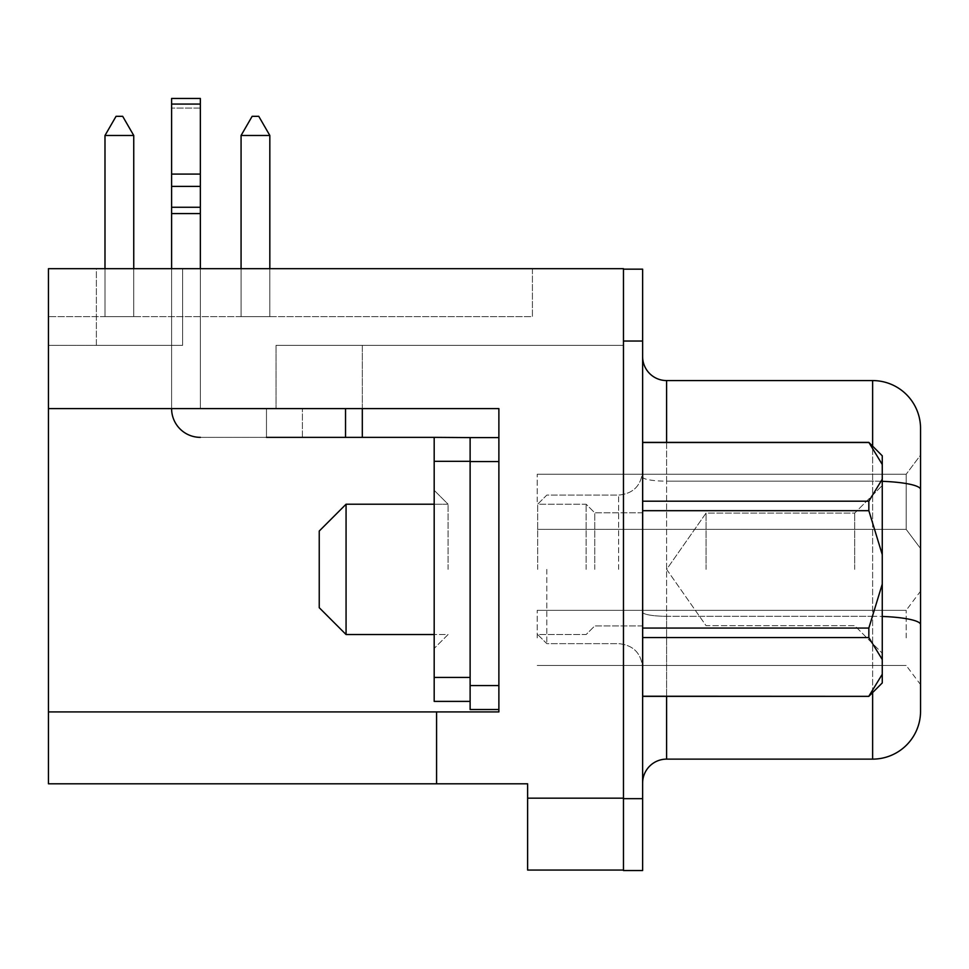 <?xml version="1.0" encoding="UTF-8"?>
<svg xmlns="http://www.w3.org/2000/svg" width="969" height="969" viewBox="0 0 969 969"><rect width="100%" height="100%" fill="white"/><g stroke="black" fill="none" stroke-linecap="round" stroke-linejoin="round"><path stroke-width="0.73" stroke-dasharray="4.84 3.63" d="M319.237 569.372L319.237 607.708L319.237 569.372L319.237 607.708L346.066 634.538L346.066 504.207L346.066 634.538L346.066 504.207L319.237 531.036L319.237 569.372M448.078 569.372L448.078 504.207L448.078 569.372M706.062 569.372L706.062 513.073L706.062 569.372M854.706 569.372L854.706 513.073L854.706 569.372M882.262 569.372L882.262 485.517L882.262 569.372M642.677 569.372L642.677 512.831L642.677 569.372M594.76 569.372L594.76 512.831L594.76 569.372M586.136 569.372L586.136 504.207L586.136 569.372M537.686 569.372L537.686 504.207L537.686 569.372M642.629 569.372L642.629 667.605L642.629 569.372M642.58 569.372L642.58 667.605L642.58 569.372M546.795 569.372L546.795 643.646L546.795 569.372M434.185 569.372L434.185 490.302L434.185 569.372M345.533 437.358L345.533 408.603L319.915 408.603L345.533 408.603L345.533 437.358L434.185 437.358L434.185 461.317L434.185 437.358L362.309 437.358L362.309 408.603L345.533 408.603L498.878 408.603L48.45 408.603L362.309 408.603L319.915 408.603L345.533 408.603L345.533 437.358L362.309 437.358L200.353 437.358A28.755 28.755 0 0 1 171.598 408.603A28.755 28.755 0 0 0 200.353 437.358L266.475 437.358L200.353 437.358A28.755 28.755 0 0 1 171.598 408.603A28.755 28.755 0 0 0 200.353 437.358A28.755 28.755 0 0 1 171.598 408.603A28.755 28.755 0 0 0 200.353 437.358A28.755 28.755 0 0 1 171.598 408.603L171.598 98.463L200.353 98.463L200.353 408.603L200.353 98.463L200.353 408.603L362.309 408.603L200.353 408.603L302.413 408.603L200.353 408.603L200.353 268.692M171.598 408.603L171.598 98.463L200.353 98.463L171.598 98.463L171.598 268.692M200.353 174.081L200.353 104.071L200.353 174.081L171.598 174.081L171.598 207.257L171.598 104.071L171.598 174.081L200.353 174.081L171.598 174.081M920.55 637.893L920.55 624.605A47.917 8.321 0 0 0 872.633 616.284L872.633 759.127L666.587 759.127L666.587 616.284L666.587 696.348M906.172 637.893L906.172 610.337L906.172 637.893M920.55 501.809L920.55 455.091L920.55 548.527L920.55 455.091L906.172 474.253L906.172 501.809L906.172 474.253L906.172 501.809L906.172 474.253L906.172 501.809L906.172 474.253L906.172 501.809L906.172 474.253L906.172 501.809L906.172 474.253L906.172 501.809L906.172 474.253L906.172 501.809L906.172 474.253L906.172 501.809L906.172 474.253L906.172 501.809L906.172 474.253L906.172 501.809L906.172 474.253L906.172 501.809L906.172 474.253L906.172 501.809L906.172 474.253L920.55 455.091M537.214 501.809L537.214 474.253L537.214 501.809M537.214 637.893L537.214 610.337L537.214 637.893M642.629 637.408L642.629 783.085L642.629 637.408M920.55 711.21L920.55 624.605M96.367 268.692L623.467 268.692L96.367 268.692L623.467 268.692L96.367 268.692L96.367 345.352L182.62 345.352L96.367 345.352L96.367 268.692M470.122 701.386L434.185 701.386L470.122 701.386L434.185 701.386L434.185 437.358L470.122 437.358L434.185 437.358L470.122 437.358L470.122 701.386L470.122 437.358L362.309 437.358L362.309 408.603L498.878 408.603L48.45 408.603L48.45 345.352L182.62 345.352L48.45 345.352L182.62 345.352L48.45 345.352L48.45 408.603L276.056 408.603L48.45 408.603L48.45 268.692L48.45 316.609L48.45 268.692L623.467 268.692L623.467 870.537L642.629 870.537L642.629 269.164L623.467 269.164L623.467 345.352L276.056 345.352L623.467 345.352L623.467 270.617L623.467 345.352L276.056 345.352L623.467 345.352L623.467 269.164M868.842 501.191L642.677 501.191L868.842 501.191L868.842 510.687L642.677 510.687L868.842 510.687L868.842 501.191L642.677 501.191L642.677 510.687L642.677 442.385L642.677 628.057L868.842 628.057L868.842 637.554L642.677 637.554L868.842 637.554L868.842 628.057L642.677 628.057L642.677 510.687L868.842 510.687L882.262 554.643L868.842 510.687L868.842 501.191L882.262 479.207L882.262 554.643L882.262 479.207L868.842 501.191L882.262 479.207L882.262 554.643L868.842 510.687M868.842 696.239L642.677 696.239L868.842 696.239L642.677 696.348L642.677 637.554L642.677 696.348L868.842 696.348L882.262 674.254L868.842 696.239L882.262 674.254L882.262 682.939L882.262 674.254L882.262 682.939L868.842 696.348M868.842 628.057L882.262 584.089L882.262 659.526L868.842 637.554L882.262 659.526L882.262 584.089L868.842 628.057L868.842 637.554L642.677 637.554L642.677 628.057L868.842 628.057L882.262 584.089L882.262 659.526L868.842 637.554M868.842 442.506L882.262 464.49L868.842 442.506L882.262 455.805L882.262 479.207L882.262 455.805L882.262 464.49L868.842 442.385L642.677 442.506L868.842 442.506L642.677 442.506L642.677 501.191M882.262 674.254L882.262 659.526M882.262 584.089L882.262 554.643M642.629 356.616L642.629 612.117L642.629 356.616A23.959 23.959 0 0 0 666.587 380.575L872.633 380.575L872.633 481.157L666.587 481.157L666.587 380.575A23.959 23.959 0 0 1 642.629 356.616M434.185 437.358L470.122 437.358L434.185 437.358L470.122 437.358L470.122 709.526L470.122 461.559L470.122 709.526L498.878 709.526L498.878 408.603L48.45 408.603L345.533 408.603M266.475 437.358L302.413 437.358L266.475 437.358L302.413 437.358L266.475 437.358L266.475 408.603L302.413 408.603L266.475 408.603L266.475 437.358L266.475 408.603L266.475 437.358L200.353 437.358M362.309 408.603L362.309 345.352L276.056 345.352L362.309 345.352L362.309 408.603L498.878 408.603L498.878 709.526L498.878 408.603L498.878 709.526L498.878 408.603L362.309 408.603L362.309 437.358M498.878 711.924L436.583 711.924L498.878 711.924L498.878 408.603L498.878 711.924L436.583 711.924L436.583 783.8L436.583 711.924L436.583 783.8L48.45 783.8L48.45 408.603M532.417 268.692L48.45 268.692L532.417 268.692L532.417 316.609L48.45 316.609L532.417 316.609L532.417 268.692M436.583 783.8L527.62 783.8L527.62 870.053L623.467 870.053M104.991 135.478L104.991 316.609L104.991 135.478L104.991 316.609L104.991 135.478L116.062 116.316L104.991 135.478L116.062 116.316L104.991 135.478L116.062 116.316L104.991 135.478L116.062 116.316L104.991 135.478L116.062 116.316L104.991 135.478L116.062 116.316L104.991 135.478L116.062 116.316L104.991 135.478L116.062 116.316L104.991 135.478L116.062 116.316L104.991 135.478L116.062 116.316L104.991 135.478L116.062 116.316L104.991 135.478L116.062 116.316L104.991 135.478L133.746 135.478L122.675 116.316L116.062 116.316L122.675 116.316L116.062 116.316L122.675 116.316L116.062 116.316L122.675 116.316L116.062 116.316L122.675 116.316L116.062 116.316L122.675 116.316L116.062 116.316L122.675 116.316L116.062 116.316L122.675 116.316L116.062 116.316L122.675 116.316L116.062 116.316L122.675 116.316L116.062 116.316L122.675 116.316L116.062 116.316L122.675 116.316L116.062 116.316L122.675 116.316L116.062 116.316L104.991 135.478L133.746 135.478L104.991 135.478L133.746 135.478L104.991 135.478L133.746 135.478L104.991 135.478L104.991 316.609L133.746 316.609L104.991 316.609L133.746 316.609L104.991 316.609L133.746 316.609L104.991 316.609L133.746 316.609L104.991 316.609L133.746 316.609L104.991 316.609L133.746 316.609L104.991 316.609L133.746 316.609L104.991 316.609L133.746 316.609L104.991 316.609L133.746 316.609L104.991 316.609L133.746 316.609L104.991 316.609L133.746 316.609L104.991 316.609L133.746 316.609L104.991 316.609L133.746 316.609L104.991 316.609L104.991 135.478L133.746 135.478L133.746 316.609L133.746 135.478L104.991 135.478L104.991 316.609L104.991 135.478L133.746 135.478L133.746 316.609L133.746 135.478L104.991 135.478L104.991 316.609L104.991 135.478L133.746 135.478L133.746 316.609L133.746 135.478L104.991 135.478L104.991 316.609L104.991 135.478L133.746 135.478L133.746 316.609L133.746 135.478L104.991 135.478L104.991 316.609L104.991 135.478L133.746 135.478L133.746 316.609L133.746 135.478L104.991 135.478L104.991 316.609L104.991 135.478L104.991 316.609L104.991 135.478L133.746 135.478L133.746 316.609L133.746 135.478L104.991 135.478L104.991 316.609L104.991 135.478L133.746 135.478L133.746 316.609L133.746 135.478L104.991 135.478L104.991 316.609L104.991 135.478L133.746 135.478L133.746 316.609L133.746 135.478L104.991 135.478L104.991 316.609L104.991 135.478L133.746 135.478L133.746 316.609L133.746 135.478L104.991 135.478L104.991 268.692M269.83 135.478L269.83 316.609L269.83 135.478L269.83 316.609L269.83 135.478L258.759 116.316L269.83 135.478L258.759 116.316L269.83 135.478L258.759 116.316L269.83 135.478L258.759 116.316L269.83 135.478L258.759 116.316L269.83 135.478L258.759 116.316L269.83 135.478L258.759 116.316L269.83 135.478L258.759 116.316L269.83 135.478L258.759 116.316L269.83 135.478L258.759 116.316L269.83 135.478L258.759 116.316L269.83 135.478L258.759 116.316L252.146 116.316L258.759 116.316L252.146 116.316L258.759 116.316L252.146 116.316L258.759 116.316L252.146 116.316L258.759 116.316L252.146 116.316L258.759 116.316L252.146 116.316L258.759 116.316L252.146 116.316L258.759 116.316L252.146 116.316L258.759 116.316L252.146 116.316L258.759 116.316L252.146 116.316L258.759 116.316L252.146 116.316L258.759 116.316L252.146 116.316L241.075 135.478L269.83 135.478L241.075 135.478L269.83 135.478L241.075 135.478L269.83 135.478L269.83 316.609L241.075 316.609L269.83 316.609L241.075 316.609L269.83 316.609L241.075 316.609L269.83 316.609L241.075 316.609L269.83 316.609L241.075 316.609L269.83 316.609L241.075 316.609L269.83 316.609L241.075 316.609L269.83 316.609L241.075 316.609L269.83 316.609L241.075 316.609L269.83 316.609L241.075 316.609L269.83 316.609L241.075 316.609L269.83 316.609L241.075 316.609L269.83 316.609L269.83 135.478L269.83 316.609L269.83 135.478L241.075 135.478L241.075 316.609L241.075 135.478L269.83 135.478L241.075 135.478L241.075 316.609L241.075 135.478L269.83 135.478L269.83 316.609L269.83 135.478L269.83 316.609L269.83 135.478L241.075 135.478L241.075 316.609L241.075 135.478L269.83 135.478L241.075 135.478L241.075 316.609L241.075 135.478L269.83 135.478L269.83 316.609L269.83 135.478L269.83 316.609L269.83 135.478L241.075 135.478L241.075 316.609L241.075 135.478L269.83 135.478L269.83 316.609L269.83 135.478L241.075 135.478L241.075 316.609L241.075 135.478L269.83 135.478L241.075 135.478L241.075 316.609L241.075 135.478L269.83 135.478L269.83 316.609L269.83 135.478L241.075 135.478L241.075 316.609L241.075 135.478L269.83 135.478L269.83 316.609L269.83 135.478L241.075 135.478L241.075 316.609L241.075 135.478L269.83 135.478L269.83 268.692M920.55 548.527L906.172 529.365L920.55 548.527L906.172 529.365L920.55 548.527L906.172 529.365L920.55 548.527L906.172 529.365L920.55 548.527L906.172 529.365L920.55 548.527L906.172 529.365L537.214 529.365L906.172 529.365L537.214 529.365L906.172 529.365L537.214 529.365L906.172 529.365L537.214 529.365L906.172 529.365L537.214 529.365L906.172 529.365L537.214 529.365L906.172 529.365L906.172 501.809L906.172 529.365L906.172 501.809L906.172 529.365L906.172 501.809L906.172 529.365L906.172 501.809L906.172 529.365L906.172 501.809L906.172 529.365L906.172 501.809L906.172 529.365L906.172 501.809L906.172 529.365L906.172 501.809L906.172 529.365L906.172 501.809L906.172 529.365L906.172 501.809L906.172 529.365L906.172 501.809L906.172 529.365L906.172 501.809L906.172 529.365L920.55 548.527L920.55 428.492A47.917 47.917 0 0 0 872.633 380.575M133.746 135.478L122.675 116.316L133.746 135.478L122.675 116.316L133.746 135.478L122.675 116.316L133.746 135.478L122.675 116.316L133.746 135.478L133.746 316.609L133.746 135.478L133.746 316.609L133.746 135.478L122.675 116.316L133.746 135.478L122.675 116.316L133.746 135.478L122.675 116.316L133.746 135.478L122.675 116.316L133.746 135.478L122.675 116.316L133.746 135.478L122.675 116.316L133.746 135.478L122.675 116.316L133.746 135.478L122.675 116.316L133.746 135.478L133.746 268.692M241.075 268.692L241.075 135.478L241.075 316.609L241.075 135.478L241.075 316.609L241.075 135.478L252.146 116.316L241.075 135.478M470.122 437.6L498.878 437.6M470.122 709.526L498.878 709.526L470.122 709.526M868.842 442.385L642.677 442.506M642.677 696.239L642.677 637.554M642.677 628.057L642.677 510.687M882.262 479.207L882.262 464.49M618.622 569.372L618.622 495.098L618.622 569.372M872.633 692.569L872.633 616.284L666.587 616.284L666.587 481.157L666.587 616.284A23.959 4.155 180 0 1 642.629 612.117A23.959 4.155 180 0 0 666.587 616.284L872.633 616.284L872.633 481.157L666.587 481.157A23.959 4.155 180 0 1 642.629 476.99M182.62 345.352L182.62 268.692L182.62 345.352M527.62 798.177L623.467 798.177M436.583 711.924L48.45 711.924M276.056 345.352L276.056 408.603L276.056 345.352M642.629 798.662L623.467 798.662M642.629 341.04L623.467 341.04M666.587 442.385L666.587 481.157A23.959 4.155 180 0 1 642.677 477.257M920.55 489.478A47.917 8.321 0 0 0 872.633 481.157L872.633 446.176M882.262 481.327A47.917 8.321 0 0 0 872.633 481.157L872.633 616.284A47.917 8.321 -0 0 1 882.262 616.454M470.122 461.559L498.878 461.559M470.122 685.567L498.878 685.567M200.353 108.056L171.598 108.056L200.353 108.056M200.353 213.58L171.598 213.58M200.353 104.071L171.598 104.071M200.353 207.257L171.598 207.257M200.353 186.375L171.598 186.375M434.185 461.317L470.122 461.317M434.185 677.428L470.122 677.428M434.185 504.207L448.078 504.207L434.185 490.302L448.078 504.207L346.066 504.207M666.636 569.372L706.062 625.671L854.706 625.671L882.262 653.227L854.706 625.671L706.062 625.671L666.636 569.372L706.062 513.073L854.706 513.073L882.262 485.517L854.706 513.073L706.062 513.073L666.636 569.372M642.677 512.831L594.76 512.831L586.136 504.207L537.686 504.207L546.795 495.098L618.622 495.098C633.169 493.681 641.163 485.699 642.58 471.14L642.58 471.14C641.163 485.699 633.169 493.681 618.622 495.098L546.795 495.098L537.686 504.207L586.136 504.207L594.76 512.831L642.629 512.831M346.066 634.538L448.078 634.538L434.185 648.431L448.078 634.538L434.185 634.538M642.629 625.913L594.76 625.913L586.136 634.538L537.686 634.538L546.795 643.646L618.622 643.646C633.169 645.063 641.163 653.045 642.58 667.605L642.58 667.605C641.163 653.045 633.169 645.063 618.622 643.646L546.795 643.646L537.686 634.538L586.136 634.538L594.76 625.913L642.677 625.913M537.214 610.337L906.172 610.337L537.214 610.337L906.172 610.337L537.214 610.337L906.172 610.337L537.214 610.337L906.172 610.337L537.214 610.337L906.172 610.337L537.214 610.337L906.172 610.337L537.214 610.337L906.172 610.337L920.55 591.175M537.214 474.253L906.172 474.253L537.214 474.253M537.214 665.449L906.172 665.449L537.214 665.449L906.172 665.449L537.214 665.449L906.172 665.449L537.214 665.449L906.172 665.449L537.214 665.449L906.172 665.449L537.214 665.449L906.172 665.449L537.214 665.449L906.172 665.449L920.55 684.611M302.413 437.358L302.413 408.603L302.413 437.358"/><path stroke-width="1.45" d="M319.237 607.708L319.237 531.036L346.066 504.207L346.066 634.538L319.237 607.708M920.55 637.893L920.55 548.527M920.55 501.809L920.55 455.091M666.587 696.348L666.587 759.127A23.959 23.959 0 0 0 642.629 783.085A23.959 23.959 0 0 1 666.587 759.127L872.633 759.127A47.917 47.917 0 0 0 920.55 711.21A47.917 47.917 0 0 1 872.633 759.127L872.633 692.569M642.677 637.554L868.842 637.554L882.262 659.526L882.262 682.939L868.842 696.348L642.677 696.348L642.677 442.385L868.842 442.385L882.262 464.49L882.262 455.805L868.842 442.385M642.677 442.506L868.842 442.506M642.677 510.687L868.842 510.687L868.842 501.191L642.677 501.191M868.842 696.348L642.677 696.239M868.842 637.554L868.842 628.057L642.677 628.057M868.842 510.687L882.262 554.643L882.262 479.207L868.842 501.191M882.262 674.254L868.842 696.239M882.262 659.526L882.262 584.089L868.842 628.057M882.262 464.49L882.262 479.207M882.262 554.643L882.262 584.089M623.467 269.164L642.629 269.164L642.629 870.537L623.467 870.537L623.467 268.692L48.45 268.692L48.45 408.603L498.878 408.603L498.878 711.924L498.878 709.526L470.122 709.526L470.122 437.6L498.878 437.6M470.122 701.386L434.185 701.386L434.185 437.358L266.475 437.358M48.45 711.924L48.45 783.8L436.583 783.8L436.583 711.924L48.45 711.924L48.45 408.603M498.878 711.924L436.583 711.924M623.467 870.053L527.62 870.053L527.62 783.8L436.583 783.8M872.633 446.176L872.633 380.575L666.587 380.575L666.587 442.385M872.633 380.575A47.917 47.917 0 0 1 920.55 428.492L920.55 711.21A47.917 47.917 0 0 1 872.633 759.127A47.917 47.917 0 0 0 920.55 711.21M642.629 356.616A23.959 23.959 0 0 0 666.587 380.575M269.83 135.478L241.075 135.478L252.146 116.316L258.759 116.316L269.83 135.478L269.83 268.692M241.075 135.478L241.075 268.692M133.746 135.478L104.991 135.478L116.062 116.316L122.675 116.316L133.746 135.478L133.746 268.692M104.991 135.478L104.991 268.692M362.309 437.358L362.309 408.603M345.533 437.358L345.533 408.603M171.598 268.692L171.598 98.463L200.353 98.463L200.353 104.071L171.598 104.071M171.598 408.603A28.755 28.755 0 0 0 200.353 437.358M200.353 268.692L200.353 104.071M434.185 437.358L470.122 437.6M527.62 798.177L623.467 798.177M642.629 341.04L623.467 341.04M642.629 798.662L623.467 798.662M882.262 616.454A47.917 8.321 -0 0 1 920.55 624.605M882.262 481.327A47.917 8.321 0 0 1 920.55 489.478M470.122 461.559L498.878 461.559M470.122 685.567L498.878 685.567M200.353 213.58L171.598 213.58M200.353 174.081L171.598 174.081M200.353 186.375L171.598 186.375M200.353 207.257L171.598 207.257M434.185 677.428L470.122 677.428M434.185 461.317L470.122 461.317M434.185 634.538L346.066 634.538M434.185 504.207L346.066 504.207"/></g></svg>
